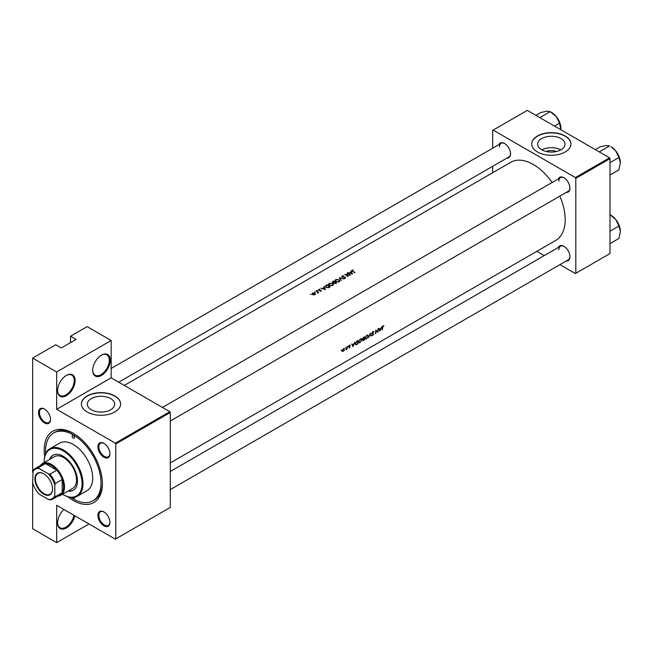 <?xml version="1.0" encoding="UTF-8"?>
<svg xmlns="http://www.w3.org/2000/svg" width="653" height="653" viewBox="0 0 653 653"><rect width="100%" height="100%" fill="white"/><g stroke="black" fill="none" stroke-linecap="round" stroke-linejoin="round"><path stroke-width="0.98" d="M92.693 370.365A12.407 7.167 -60 0 1 101.468 355.167A12.407 7.167 -60 0 1 110.243 360.227A12.407 7.167 -60 0 1 101.468 375.434A12.407 7.167 -60 0 1 92.693 370.365M92.693 370.096A11.754 6.791 120 0 0 95.126 375.214A11.754 6.791 120 0 0 104.186 372.063A11.754 6.791 120 0 0 109.32 360.227A11.754 6.791 120 0 0 106.888 354.848A11.754 6.791 120 0 0 101.231 355.305M57.595 390.633A12.407 7.167 -60 0 1 66.369 375.434A12.407 7.167 -60 0 1 75.144 380.495A12.407 7.167 -60 0 1 66.369 395.694A12.407 7.167 -60 0 1 57.595 390.633M57.595 390.355A11.754 6.791 120 0 0 60.027 395.481A11.754 6.791 120 0 0 69.087 392.331A11.754 6.791 120 0 0 74.222 380.495A11.754 6.791 120 0 0 71.781 375.116A11.754 6.791 120 0 0 66.133 375.573M74.801 515.764A12.407 7.167 -60 0 1 65.137 528.571A12.407 7.167 -60 0 1 57.595 522.898A12.407 7.167 -60 0 1 63.937 509.495M546.275 151.529A8.677 5.012 180 0 1 556.389 151.529M561.017 149.774A13.689 7.901 0 0 0 565.025 144.182A13.689 7.901 0 0 0 556.576 136.877A13.689 7.901 0 0 0 541.655 138.591A13.689 7.901 0 0 0 537.639 144.182A13.689 7.901 0 0 0 546.096 151.488A13.689 7.901 0 0 0 561.017 149.774M560.805 149.888A13.689 7.901 0 0 0 541.859 149.888M565.188 151.969A19.598 11.313 0 0 0 570.926 143.97A19.598 11.313 0 0 0 558.829 133.514A19.598 11.313 0 0 0 537.476 135.971A19.598 11.313 0 0 0 531.738 143.97A19.598 11.313 0 0 0 543.835 154.426A19.598 11.313 0 0 0 565.188 151.969M570.926 144.076A19.598 11.313 0 0 0 558.748 133.71A19.598 11.313 0 0 0 537.476 136.183A19.598 11.313 0 0 0 531.738 144.076M110.692 409.766A13.689 7.901 0 0 0 114.699 404.174A13.689 7.901 0 0 0 106.243 396.877A13.689 7.901 0 0 0 91.33 398.591A13.689 7.901 0 0 0 87.314 404.174A13.689 7.901 0 0 0 95.771 411.48A13.689 7.901 0 0 0 110.692 409.766M114.863 411.961A19.598 11.313 0 0 0 120.601 403.962A19.598 11.313 0 0 0 108.504 393.514A19.598 11.313 0 0 0 87.151 395.963A19.598 11.313 0 0 0 81.413 403.962A19.598 11.313 0 0 0 93.51 414.418A19.598 11.313 0 0 0 114.863 411.961M120.601 404.068A19.598 11.313 0 0 0 108.422 393.702A19.598 11.313 0 0 0 87.151 396.175A19.598 11.313 0 0 0 81.413 404.068M38.519 412.525A8.489 4.906 60 0 1 44.518 409.056A8.489 4.906 60 0 1 50.526 419.455A8.489 4.906 60 0 1 44.518 422.924A8.489 4.906 60 0 1 38.519 412.525M44.755 409.202A7.836 4.522 -120 0 0 41.066 408.933A7.836 4.522 -120 0 0 39.441 412.525A7.836 4.522 -120 0 0 42.861 420.41A7.836 4.522 -120 0 0 48.902 422.515A7.836 4.522 -120 0 0 50.518 419.185M97.909 446.815A8.489 4.906 60 0 1 103.917 443.346A8.489 4.906 60 0 1 109.924 453.753A8.489 4.906 60 0 1 103.917 457.214A8.489 4.906 60 0 1 97.909 446.815M104.153 443.493A7.836 4.522 -120 0 0 100.456 443.232A7.836 4.522 -120 0 0 98.84 446.815A7.836 4.522 -120 0 0 102.26 454.708A7.836 4.522 -120 0 0 108.3 456.806A7.836 4.522 -120 0 0 109.916 453.476M97.909 515.405A8.489 4.906 60 0 1 103.917 511.936A8.489 4.906 60 0 1 109.924 522.335A8.489 4.906 60 0 1 103.917 525.804A8.489 4.906 60 0 1 97.909 515.405M104.153 512.074A7.836 4.522 -120 0 0 100.456 511.813A7.836 4.522 -120 0 0 98.84 515.405A7.836 4.522 -120 0 0 102.26 523.29A7.836 4.522 -120 0 0 108.3 525.387A7.836 4.522 -120 0 0 109.916 522.057M558.388 247.43A8.489 4.906 60 0 1 563.947 246.344A8.489 4.906 60 0 1 569.947 256.743A8.489 4.906 60 0 1 566.233 261.004M564.176 246.483A7.836 4.522 -120 0 0 560.486 246.222A7.836 4.522 -120 0 0 558.862 249.805M558.388 178.84A8.489 4.906 60 0 1 563.947 177.755A8.489 4.906 60 0 1 569.947 188.154A8.489 4.906 60 0 1 566.233 192.423M564.176 177.894A7.836 4.522 -120 0 0 560.486 177.632A7.836 4.522 -120 0 0 558.862 181.224M498.998 144.55A8.489 4.906 60 0 1 504.549 143.464A8.489 4.906 60 0 1 510.548 153.863A8.489 4.906 60 0 1 506.834 158.124M504.785 143.603A7.836 4.522 -120 0 0 501.088 143.342A7.836 4.522 -120 0 0 499.463 146.933M44.69 456.553A41.147 23.761 60 0 1 44.2 450.097A41.147 23.761 60 0 1 73.299 433.298A41.147 23.761 60 0 1 102.39 483.693A41.147 23.761 60 0 1 67.953 496.835M73.993 433.714A39.188 22.626 -120 0 0 55.089 432.155L53.701 432.955A39.188 22.626 -120 0 0 45.677 453.574M379.956 331.128L381.793 326.639L380.936 328.271L379.475 329.12L378.724 328.41L379.956 331.128M373.353 331.479L373.973 331.846L373.018 331.61L372.063 333.136L373.32 334.295L371.932 335.291L372.724 335.389L373.614 334.107L372.349 332.973L373.01 331.985L373.973 331.846L373.018 331.61M372.724 331.822L373.696 332.181M373.353 333.601L372.071 333.038M371.932 335.291L372.724 335.389L372.128 335.046M372.798 335.013L372.218 334.924M372.071 333.34L373.32 334.295M372.063 333.136L372.749 333.854L372.137 333.503M366.496 338.989L368.357 336.14L367.941 335.095L366.741 335.234L364.962 338.123L365.321 339.16L366.17 338.793M360.032 342.719L361.893 339.878L361.476 338.825L360.276 338.964L358.489 341.854L358.856 342.89L359.705 342.531M345.486 348.155L345.502 347.543L345.486 348.155M341.299 350.571L341.315 349.959L341.299 350.571M347.07 349.233A45.073 26.022 -120 0 0 347.225 346.596L346.931 346.759A45.073 26.022 60 0 1 346.898 347.657L345.951 349.837L346.808 349.02A45.073 26.022 60 0 1 346.776 349.404L346.808 349.086M348.882 347.878L350.106 346.874L349.233 346.139L350.318 345.119L349.657 345.143L348.939 346.319L349.812 347.053L348.882 347.878L349.453 347.902L349.02 347.657M349.029 346.661L349.755 346.865M350.196 345.045L349.657 345.143M349.42 345.323L350.122 345.478M349.861 346.441L349.322 346.359M382.405 329.716A45.073 26.022 -120 0 0 382.609 327.357L383.899 325.749L383.131 325.774L382.323 327.488A45.073 26.022 60 0 1 382.111 329.887L382.152 329.569M353.012 346.686L354.848 342.196L353.991 343.829L352.53 344.678L351.779 343.96L353.012 346.686M348.057 346.67L348.073 346.057L348.057 346.67M342.409 351.559L344.204 350.522L344.27 348.629L343.429 348.743L342.148 350.816L342.45 351.583M357.917 340.425L356.913 340.997L355.183 343.723L355.991 344.849L357.656 344.009A45.073 26.022 -120 0 0 357.917 340.425M364.121 340.27A45.073 26.022 -120 0 0 364.382 336.687L362.439 338.825L363.003 339.389L362.562 340.36L363.492 340.637L363.835 340.107M362.562 340.36L363.174 340.45M362.439 338.825L363.003 339.389L362.448 339.07M371.418 336.058L370.308 333.267L368.643 337.666L370.259 334.05L370.945 335.789M378.226 328.696L377.94 328.859A45.073 26.022 60 0 1 377.761 331.691L375.744 330.132A45.073 26.022 60 0 1 375.483 333.716L375.769 333.544A45.073 26.022 -120 0 0 376.006 330.745L377.965 332.279A45.073 26.022 -120 0 0 378.226 328.696M170.286 462.936L555.858 240.337A45.073 26.022 -120 0 0 565.188 219.702A45.073 26.022 -120 0 0 559.809 196.129M552.128 182.456A45.073 26.022 -120 0 0 510.785 162.271L124.299 385.409M352.522 274.007L350.857 270.93L351.085 272.048L349.624 272.897L347.796 272.701L352.522 274.007M343.69 275.819L342.001 275.941L341.952 277.027L345.143 277.411L343.968 278.333L345.38 278.235L345.421 277.231L342.245 276.856L342.335 276.146L343.69 275.819M342.245 277.158L342.335 276.146M345.38 278.235L345.421 277.231L345.421 278.202M345.143 277.411L345.078 278.358M342.001 277.052L342.001 275.941L341.952 277.027M339.152 281.827L339.846 280.798L339.119 279.655L335.724 279.566L335.022 280.561L335.732 281.631L339.152 281.827M332.687 285.565L333.381 284.528L332.646 283.394L329.259 283.304L328.549 284.3L329.267 285.369L332.687 285.565M325.578 289.557L323.921 286.479L324.149 287.606L322.68 288.446L320.852 288.251L325.578 289.557M317.636 290.707L317.097 290.373L317.636 290.707M315.064 292.185L314.526 291.858L315.064 292.185M310.885 294.601L310.346 294.274L310.885 294.601M314.901 294.65L315.407 293.858L314.893 293.115L312.452 293.05L311.938 293.752L313.611 294.903L314.901 294.65M318.656 292.43A45.073 26.022 -120 0 0 316.289 290.887L316.003 291.05A45.073 26.022 60 0 1 316.795 291.548L317.554 292.111L317.497 293.05L318.019 292.356A45.073 26.022 60 0 1 318.362 292.601L318.656 292.43M317.554 292.111L317.595 293.034M320.141 291.197L321.08 291.083L321.056 290.307L318.95 290.103L319.676 289.263L318.68 289.459L318.672 290.283L320.778 290.487L320.141 291.197M320.778 290.487L320.794 291.181M318.68 289.459L318.672 290.283L318.68 289.459M318.95 290.405L318.99 289.63M321.08 291.083L321.056 290.307L321.056 291.091M326.982 284.716L325.17 286.218L325.904 287.255L328.426 287.761L330.214 286.879A45.073 26.022 -120 0 0 326.982 284.716L326.982 285.108M336.687 283.141A45.073 26.022 -120 0 0 333.454 280.978L332.573 281.484L332.459 282.659L333.912 282.839L334.222 283.533L336.687 283.141M332.573 281.99L332.459 282.659M343.976 278.929L339.34 277.582L341.201 280.537L340.042 277.998L343.976 278.929M347.298 272.987L347.004 273.15A45.073 26.022 60 0 1 349.543 274.823L344.808 274.423A45.073 26.022 60 0 1 348.041 276.586L348.335 276.423A45.073 26.022 -120 0 0 345.788 274.684L350.53 275.15A45.073 26.022 -120 0 0 347.298 272.987L347.298 273.329M352.114 270.995L352.114 270.105L352.489 271.256A45.073 26.022 60 0 1 354.677 272.758L354.963 272.595A45.073 26.022 -120 0 0 352.816 271.109L352.424 270.318L353.265 269.885L351.787 270.538M352.816 271.468L352.424 270.318M88.996 523.959L56.664 542.627L32.65 528.767L32.65 482.894A16.986 9.803 -120 0 0 39.115 494.092L48.355 499.431A16.986 9.803 -120 0 0 54.819 495.692L54.819 485.032A16.986 9.803 -120 0 0 48.355 473.833L39.115 468.495A16.986 9.803 -120 0 0 32.65 472.233L32.65 358.097L55.742 344.768L61.284 347.967L76.066 339.429L70.524 336.23L70.524 342.629M115.785 538.896L170.286 507.43L170.286 412.5L115.785 443.967L115.785 538.896L115.328 539.166L56.664 505.3L56.664 542.627M559.915 264.653L575.35 273.566L609.992 253.568L609.992 158.638L575.815 178.367L575.35 177.567L609.527 157.838L527.314 110.373L492.672 130.371L492.672 148.198M575.35 177.567L493.137 130.102M492.672 172.727L492.672 166.303M544.235 255.601L536.823 251.323M575.815 273.305L575.815 178.367M609.527 157.838L609.992 158.638M170.286 489.603L568.322 259.796A7.836 4.522 -120 0 0 569.947 256.466M118.732 382.193L508.924 156.916A7.836 4.522 -120 0 0 510.548 153.586M170.286 421.014L568.322 191.215A7.836 4.522 -120 0 0 569.947 187.884M115.785 443.967L115.328 443.167L56.664 409.3L56.664 371.965L32.65 358.097M115.328 443.167L169.829 411.7L111.165 377.834L56.664 409.3M70.524 336.23L87.151 326.631L111.165 340.499L111.165 377.834M169.829 411.7L170.286 412.5M71.022 497.48A39.188 22.626 -120 0 0 73.291 498.892A39.188 22.626 -120 0 0 92.889 500.835L94.277 500.035A39.188 22.626 -120 0 0 102.382 482.885M56.664 371.965L111.165 340.499M57.595 522.62A11.754 6.791 120 0 0 60.027 527.746A11.754 6.791 120 0 0 68.108 525.551A11.754 6.791 120 0 0 73.96 515.282M312.452 293.475L312.452 293.05M314.893 293.556L314.893 293.115M314.607 293.279L314.615 294.446L312.738 294.356L312.746 293.23L314.607 293.279L314.615 294.789M312.738 294.683L312.746 293.23M324.149 288.014L324.149 287.606M323.921 287.206L323.921 286.479M324.965 289.091L323.162 288.577L324.321 287.908L324.965 289.369M327.022 285.083A45.073 26.022 60 0 1 329.594 286.806L328.288 287.442L326.198 287.083L325.814 285.883L327.022 285.083M329.594 287.238L329.594 286.806M325.635 287.051L325.814 285.883M332.646 283.802L332.646 283.394M329.259 283.753L329.259 283.304M332.336 285.328L329.553 285.198L328.99 284.349L329.602 283.5L332.361 283.557L332.932 284.447L332.336 285.728M336.066 283.076L334.507 283.361L335.03 282.349A45.073 26.022 60 0 1 336.066 283.076L336.066 283.5M334.507 283.68L334.834 282.463M334.695 282.129L332.752 282.488L333.495 281.353A45.073 26.022 60 0 1 334.695 282.129L334.695 282.545M332.752 282.798L333.079 281.59M339.119 280.064L339.119 279.655M335.724 280.023L335.724 279.566M338.801 281.598L336.026 281.467L335.454 280.619L336.066 279.762L338.825 279.827L339.397 280.717L338.801 281.998M340.042 278.651L340.042 277.998M351.085 272.456L351.085 272.048M350.857 271.648L350.857 270.93M351.91 273.534L350.106 273.019L351.265 272.358L351.91 273.811M383.115 325.782L383.711 326.125M351.975 344.351L352.53 344.678M353.118 345.992L352.661 344.955L353.812 344.286L353.118 345.992L352.587 345.682M352.114 344.637L352.661 344.955M348.947 346.204L350.106 346.874M343.298 351.151L342.441 350.645L343.421 349.069L344.311 349.567L343.298 351.151L342.196 350.506M343.168 348.922L344.311 349.567M357.297 340.784L357.615 340.964A45.073 26.022 60 0 1 357.411 343.813L356.203 344.417L355.175 344.066M356.203 344.417L355.469 343.56L356.318 341.805L357.615 340.964M360.056 342.368L359.077 342.507L358.783 341.69L360.276 339.34L361.28 339.217L361.599 340.042L360.056 342.368M363.876 340.082L362.856 340.189L363.982 338.948A45.073 26.022 60 0 1 363.876 340.082M363.484 340.311L362.627 340.058M364.015 338.581L362.725 338.662L364.08 337.234A45.073 26.022 60 0 1 364.015 338.581M363.215 338.997L362.488 338.515M366.529 338.638L365.541 338.776L365.247 337.952L366.741 335.601L367.745 335.487L368.072 336.311L366.529 338.638M372.063 333.218L373.614 334.107M375.728 330.442L377.761 331.691M378.92 328.802L379.475 329.12M380.062 330.434L379.605 329.398L380.756 328.737L380.062 330.434L379.532 330.132M379.05 329.088L379.605 329.398M72.499 497.537A1.633 0.947 -120 0 0 73.291 498.361A1.633 0.947 -120 0 0 74.107 498.443A1.633 0.947 -120 0 0 74.409 497.333M73.291 438.098A1.633 0.947 -120 0 0 74.107 438.179A1.633 0.947 -120 0 0 74.36 436.865A1.633 0.947 -120 0 0 73.291 435.429A1.633 0.947 -120 0 0 72.475 435.347A1.633 0.947 -120 0 0 72.23 436.661A1.633 0.947 -120 0 0 73.291 438.098M67.936 491.113A20.251 11.689 -120 0 0 73.258 490.297A20.251 11.689 -120 0 0 76.36 474.07A20.251 11.689 -120 0 0 63.137 456.227A20.251 11.689 -120 0 0 53.007 455.231A20.251 11.689 -120 0 0 49.644 459.434M68.394 490.844A20.251 11.689 -120 0 0 73.487 490.158M62.5 494.248A26.781 15.46 -120 0 0 63.137 494.631A26.781 15.46 -120 0 0 82.074 483.693A26.781 15.46 -120 0 0 63.137 450.897A26.781 15.46 -120 0 0 44.2 461.826A26.781 15.46 -120 0 0 44.208 462.569M63.594 494.892L63.137 494.631L63.594 494.892A27.434 15.835 60 0 0 77.315 496.256L87.012 490.656A27.434 15.835 -120 0 0 91.216 468.674A27.434 15.835 -120 0 0 73.291 444.497A27.434 15.835 -120 0 0 59.578 443.134L49.881 448.742A27.434 15.835 60 0 1 63.594 450.097A27.434 15.835 60 0 1 81.519 474.274A27.434 15.835 60 0 1 77.315 496.256M44.2 461.565A27.434 15.835 60 0 1 44.2 461.296A27.434 15.835 60 0 1 49.881 448.742M92.889 500.835A39.188 22.626 -120 0 0 98.897 469.434A39.188 22.626 -120 0 0 73.291 434.898A39.188 22.626 -120 0 0 53.701 432.955M40.347 465.556A18.292 10.562 60 0 1 42.445 463.589L54.452 456.659A18.292 10.562 60 0 1 63.594 457.565A18.292 10.562 60 0 1 75.544 473.678A18.292 10.562 60 0 1 72.736 488.338L60.729 495.268A18.292 10.562 60 0 1 57.986 496.1M53.244 455.1A20.251 11.689 -120 0 0 50.11 459.165M540.276 117.85L539.745 117.548M554.528 126.078L559.515 123.197L560.903 129.759M540.162 117.442L550.218 111.63L556.307 116.585L559.515 123.197M535.933 115.344L540.921 112.463L547.01 111.214L550.218 111.63M560.951 128.568A13.15 7.591 -120 0 0 556.307 116.585A13.15 7.591 -120 0 0 551.116 112.169M609.616 214.511L615.706 219.465A13.15 7.591 -120 0 0 611.053 215.343L609.992 214.731M609.992 231.227L618.913 226.077L620.35 231.44L618.913 238.467L609.992 243.618M620.35 231.44A13.15 7.591 60 0 0 615.706 219.465L618.913 226.077M620.35 162.858A13.15 7.591 60 0 0 615.706 150.876A13.15 7.591 -120 0 0 611.053 146.754L615.706 150.876L618.913 157.487L620.35 162.858L618.913 169.886L609.992 175.037M609.992 162.638L618.913 157.487M599.674 152.149L599.56 151.733L609.616 145.929L606.408 145.513L600.319 146.754L595.332 149.635M599.56 151.733L599.144 151.839M43.735 473.776L43.735 473.776A12.472 7.199 60 0 1 52.558 489.056A12.472 7.199 60 0 1 43.735 494.15A12.472 7.199 60 0 1 34.911 478.869A12.472 7.199 60 0 1 43.735 473.776M43.873 473.858A12.081 6.979 -120 0 0 37.972 473.335A12.081 6.979 -120 0 0 36.119 483.024A12.081 6.979 -120 0 0 44.012 493.668A12.081 6.979 -120 0 0 50.052 494.264A12.081 6.979 -120 0 0 52.558 488.893M54.819 495.692L55.285 496.696A17.639 10.179 60 0 1 53.015 498.965L59.945 494.966A17.639 10.179 -120 0 0 62.206 492.697L62.206 479.498A17.639 10.179 -120 0 0 56.835 470.193A17.639 10.179 -120 0 0 51.122 465.295A17.639 10.179 -120 0 0 45.408 463.597A17.639 10.179 -120 0 0 42.306 464.422L35.376 468.421A17.639 10.179 60 0 1 38.486 467.597L39.115 468.495M42.445 463.589A18.292 10.562 60 0 1 51.587 464.495A18.292 10.562 60 0 1 63.537 480.616A18.292 10.562 60 0 1 60.729 495.268M48.355 473.833L49.914 474.192L56.835 470.193L45.408 463.597L38.486 467.597M55.285 496.696L62.206 492.697A17.639 10.179 -120 0 0 62.206 479.498L55.285 483.498L54.819 485.032M35.376 468.421A17.639 10.179 60 0 0 33.115 470.699L32.65 482.894M53.015 498.965A17.639 10.179 60 0 1 49.914 499.798L48.355 499.431M49.914 474.192A17.639 10.179 60 0 1 55.285 483.498M325.986 285.728L325.986 285.288M329.365 287.361L329.365 286.936M334.499 282.676L334.499 282.235M348.955 346.514L349.428 346.784M312.346 293.777L312.346 294.454M314.991 293.883L314.991 294.593M317.742 292.503L317.742 293.001M320.917 290.699L320.917 291.156M318.803 289.883L318.803 290.348M328.99 284.349L328.99 285.149M332.932 284.447L332.932 285.394M334.295 283.018L334.295 283.573M332.532 282.145L332.532 282.7M335.454 280.619L335.454 281.419M339.397 280.717L339.397 281.655M342.041 276.537L342.041 277.068M345.306 277.664L345.306 278.268M352.253 270.571L352.253 271.093M342.67 351.224L342.148 350.93M344.074 348.988L343.543 348.678M359.077 342.507L358.489 342.164M361.28 339.217L360.578 338.817M362.864 338.997L362.439 338.752M365.541 338.776L364.954 338.434M367.745 335.487L367.043 335.087M373.475 331.961L372.945 331.659M372.561 333.348L372.063 333.063M373.173 333.969L371.484 332.989M44.2 461.826L44.2 461.296M560.486 177.632L162.45 407.439M556.952 117.434L559.303 121.499M170.286 471.499L560.486 246.222M618.693 224.379L616.35 220.306M111.165 368.463L501.088 143.342M618.693 155.789L616.35 151.725"/></g></svg>
